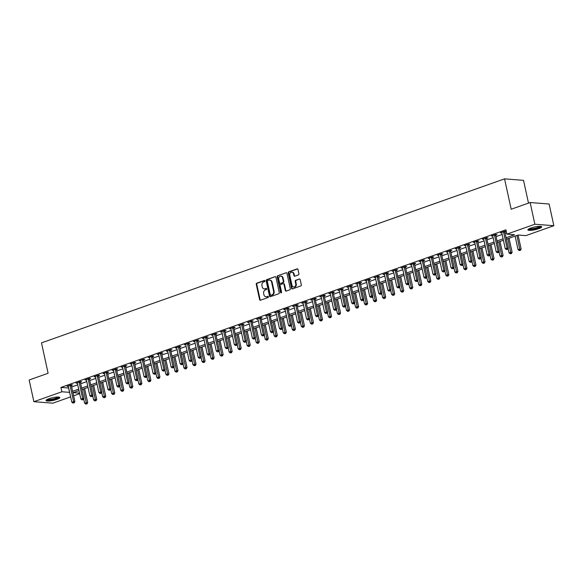 <?xml version="1.0" encoding="UTF-8"?>
<svg xmlns="http://www.w3.org/2000/svg" width="583" height="583" viewBox="0 0 583 583"><rect width="100%" height="100%" fill="white"/><g stroke="black" fill="none" stroke-linecap="round" stroke-linejoin="round"><path stroke-width="0.87" d="M264.937 280.919A0.619 0.51 -85.5 0 0 264.31 280.496L256.782 283.163A0.889 0.729 -85.5 0 0 256.258 284.271L259.603 299.604A0.889 0.729 -85.5 0 0 260.492 300.209L268.027 297.541A0.619 0.51 -85.5 0 0 267.772 296.346L266.795 296.689A2.842 2.339 -85.5 0 1 265.979 296.798A2.842 2.339 -85.5 0 1 263.931 294.765L263.654 293.489A2.842 2.339 -85.5 0 1 265.323 289.962L266.3 289.613A0.619 0.51 -85.5 0 0 266.045 288.417L265.068 288.767A2.842 2.339 -85.5 0 1 264.252 288.876A2.842 2.339 -85.5 0 1 262.204 286.843L261.927 285.568A2.842 2.339 -85.5 0 1 263.596 282.034L264.573 281.691A0.619 0.51 -85.5 0 0 264.937 280.919M538.787 228.674A7.069 1.377 -12.3 0 1 531.747 230.263A7.069 1.377 -12.3 0 1 527.885 229.87A7.069 1.377 -12.3 0 1 530.792 228.048A7.069 1.377 -12.3 0 1 537.832 226.459A7.069 1.377 -12.3 0 1 541.694 226.86A7.069 1.377 -12.3 0 1 538.787 228.674M56.945 399.355A7.069 1.377 -12.3 0 1 49.905 400.944A7.069 1.377 -12.3 0 1 46.035 400.55A7.069 1.377 -12.3 0 1 48.943 398.728A7.069 1.377 -12.3 0 1 55.983 397.14A7.069 1.377 -12.3 0 1 59.845 397.54A7.069 1.377 -12.3 0 1 56.945 399.355M298.401 274.892A0.889 0.729 -85.5 0 0 298.926 273.791L297.986 269.484A0.889 0.729 -85.5 0 0 297.09 268.887L288.723 271.846A0.889 0.729 -85.5 0 0 288.199 272.953L291.544 288.293A0.889 0.729 -85.5 0 0 292.44 288.891L300.806 285.925A0.889 0.729 -85.5 0 0 301.331 284.825L300.194 279.629A0.889 0.729 -85.5 0 0 299.305 279.024L295.719 280.292A0.889 0.729 -85.5 0 0 295.195 281.4L295.763 283.972A2.376 1.96 -85.5 0 1 293.679 287.018A2.376 1.96 -85.5 0 1 291.966 285.32L289.766 275.22A2.376 1.96 -85.5 0 1 291.85 272.181A2.376 1.96 -85.5 0 1 293.555 273.879L293.927 275.562A0.889 0.729 -85.5 0 0 294.823 276.16L298.401 274.892M70.638 396.877L52.856 403.174L33.88 401.694L29.15 379.992L48.112 373.273L41.488 342.884L504.55 178.857L511.182 209.246L530.144 202.527L534.873 224.229L553.85 225.708L525.859 235.627L518.163 235.029L506.387 239.198M33.88 401.694L61.878 391.776L69.647 392.352M506.073 237.762L514.57 234.745L506.882 234.147L505.935 229.804L60.931 387.433L61.878 391.776M506.882 234.147L534.873 224.229M275.934 277.297A0.889 0.729 -85.5 0 0 275.038 276.699L266.671 279.658A0.889 0.729 -85.5 0 0 266.147 280.766L269.492 296.106A0.889 0.729 -85.5 0 0 270.388 296.703L278.754 293.737A0.889 0.729 -85.5 0 0 279.279 292.637L275.934 277.297M277.697 275.752L286.064 272.793A0.889 0.729 -85.5 0 1 286.96 273.391L290.305 288.731A0.889 0.729 -85.5 0 1 289.78 289.831L286.202 291.099A0.889 0.729 -85.5 0 1 285.306 290.502L283.95 284.278A0.889 0.729 -85.5 0 0 283.054 283.681L280.678 284.519A0.889 0.729 -85.5 0 0 280.153 285.626L281.567 292.098A0.619 0.51 -85.5 0 1 280.576 292.455L277.173 276.859A0.889 0.729 -85.5 0 1 277.697 275.752L286.064 272.793M60.931 387.433L68.699 388.008M71.68 386.952L77.728 384.809M80.709 383.752L86.765 381.61M89.738 380.553L95.794 378.411M98.767 377.361L104.823 375.212M107.797 374.162L113.853 372.012M116.826 370.963L122.882 368.813M125.855 367.764L131.911 365.621M134.892 364.564L140.94 362.422M143.921 361.365L149.969 359.223M152.95 358.166L159.006 356.024M161.979 354.967L168.035 352.824M171.008 351.768L177.064 349.625M180.038 348.568L186.094 346.426M189.067 345.369L195.123 343.227M198.096 342.17L204.152 340.027M207.133 338.971L213.181 336.828M216.162 335.779L222.21 333.629M225.191 332.58L231.247 330.43M234.22 329.38L240.276 327.231M243.249 326.181L249.305 324.039M252.279 322.982L258.335 320.839M261.308 319.783L267.364 317.64M270.337 316.584L276.393 314.441M279.374 313.384L285.422 311.242M288.403 310.185L294.451 308.043M297.432 306.986L303.488 304.843M306.461 303.787L312.517 301.644M315.49 300.588L321.546 298.445M324.52 297.388L330.576 295.246M333.549 294.196L339.605 292.047M342.578 290.997L348.634 288.847M351.615 287.798L357.663 285.648M360.644 284.599L366.692 282.449M369.673 281.4L375.729 279.257M378.702 278.2L384.758 276.058M387.731 275.001L393.787 272.859M396.761 271.802L402.817 269.659M405.79 268.603L411.846 266.46M414.819 265.403L420.875 263.261M423.856 262.204L429.904 260.062M432.885 259.005L438.933 256.863M441.914 255.806L447.97 253.663M450.943 252.614L456.999 250.464M459.972 249.415L466.028 247.265M469.002 246.215L475.058 244.066M478.031 243.016L484.087 240.866M487.06 239.817L493.116 237.675M496.097 236.618L502.145 234.475M505.126 233.419L506.605 232.894M71.418 385.327L72.591 384.911L71.308 384.809L66.979 386.347L68.357 386.412M80.447 382.127L81.627 381.712L80.345 381.61L76.009 383.148L77.386 383.213M89.476 378.928L90.657 378.513L89.374 378.411L85.038 379.948L86.415 380.014M98.512 375.729L99.686 375.314L98.403 375.219L94.067 376.749L95.444 376.815M107.542 372.53L108.715 372.114L107.432 372.02L103.096 373.55L104.474 373.616M116.571 369.338L117.744 368.915L116.462 368.82L112.125 370.351L113.503 370.424M125.6 366.139L126.773 365.716L125.491 365.621L121.155 367.152L122.532 367.224M134.629 362.939L135.803 362.524L134.52 362.422L130.191 363.952L131.561 364.025M143.658 359.74L144.832 359.325L143.549 359.223L139.22 360.76L140.598 360.826M152.688 356.541L153.868 356.126L152.586 356.024L148.25 357.561L149.627 357.627M161.717 353.342L162.897 352.926L161.615 352.824L157.279 354.362L158.656 354.428M170.753 350.143L171.927 349.727L170.644 349.625L166.308 351.163L167.685 351.228M179.783 346.943L180.956 346.528L179.673 346.426L175.337 347.964L176.715 348.029M188.812 343.744L189.985 343.329L188.703 343.227L184.366 344.764L185.744 344.83M197.841 340.545L199.014 340.129L197.732 340.027L193.396 341.565L194.773 341.631M206.87 337.346L208.044 336.93L206.761 336.828L202.432 338.366L203.802 338.431M215.899 334.146L217.073 333.731L215.79 333.629L211.461 335.167L212.839 335.232M224.929 330.947L226.109 330.532L224.827 330.437L220.491 331.967L221.868 332.033M233.958 327.748L235.138 327.333L233.856 327.238L229.52 328.768L230.897 328.834M242.994 324.556L244.168 324.133L242.885 324.039L238.549 325.569L239.926 325.642M252.024 321.357L253.197 320.941L251.914 320.839L247.578 322.37L248.956 322.443M261.053 318.158L262.226 317.742L260.944 317.64L256.607 319.178L257.985 319.244M270.082 314.958L271.255 314.543L269.973 314.441L265.637 315.979L267.014 316.044M279.111 311.759L280.285 311.344L279.002 311.242L274.673 312.779L276.043 312.845M288.14 308.56L289.314 308.145L288.031 308.043L283.702 309.58L285.08 309.646M297.17 305.361L298.35 304.945L297.068 304.843L292.732 306.381L294.109 306.447M306.199 302.162L307.379 301.746L306.097 301.644L301.761 303.182L303.138 303.247M315.235 298.962L316.409 298.547L315.126 298.445L310.79 299.983L312.167 300.048M324.265 295.763L325.438 295.348L324.155 295.246L319.819 296.783L321.197 296.849M333.294 292.564L334.467 292.149L333.185 292.047L328.848 293.584L330.226 293.65M342.323 289.365L343.496 288.949L342.214 288.855L337.878 290.385L339.255 290.451M351.352 286.166L352.526 285.75L351.243 285.655L346.914 287.186L348.284 287.251M360.381 282.974L361.555 282.551L360.272 282.456L355.943 283.987L357.321 284.059M369.411 279.774L370.591 279.359L369.309 279.257L364.973 280.787L366.35 280.86M378.44 276.575L379.62 276.16L378.338 276.058L374.002 277.595L375.379 277.661M387.476 273.376L388.65 272.961L387.367 272.859L383.031 274.396L384.408 274.462M396.506 270.177L397.679 269.761L396.396 269.659L392.06 271.197L393.438 271.263M405.535 266.978L406.708 266.562L405.425 266.46L401.089 267.998L402.467 268.063M414.564 263.778L415.737 263.363L414.455 263.261L410.119 264.799L411.496 264.864M423.593 260.579L424.767 260.164L423.484 260.062L419.155 261.599L420.525 261.665M432.622 257.38L433.796 256.965L432.52 256.863L428.184 258.4L429.562 258.466M441.652 254.181L442.832 253.765L441.55 253.663L437.214 255.201L438.591 255.267M450.681 250.981L451.861 250.566L450.579 250.464L446.243 252.002L447.62 252.067M459.717 247.782L460.891 247.367L459.608 247.272L455.272 248.803L456.649 248.868M468.747 244.583L469.92 244.168L468.637 244.073L464.301 245.603L465.679 245.669M477.776 241.391L478.949 240.968L477.666 240.874L473.33 242.404L474.708 242.477M486.805 238.192L487.978 237.769L486.696 237.675L482.36 239.205L483.737 239.278M495.834 234.993L497.007 234.577L495.725 234.475L491.396 236.013L492.766 236.079M504.863 231.794L506.037 231.378L504.761 231.276L500.425 232.814L501.803 232.879M528.497 203.11L523.527 180.344L504.55 178.857M530.144 202.527L549.12 204.006L553.85 225.708M79.667 393.678L73.611 395.821M78.989 390.588L73.159 392.658L79.55 393.153M503.406 240.254L497.357 242.397M494.377 243.454L488.321 245.596M485.348 246.653L479.292 248.795M476.318 249.852L470.262 251.994M467.289 253.051L461.233 255.194M458.26 256.25L452.204 258.393M449.231 259.442L443.175 261.592M440.194 262.642L434.146 264.791M431.165 265.841L425.116 267.991M422.136 269.04L416.08 271.19M413.107 272.239L407.051 274.382M404.077 275.438L398.021 277.581M395.048 278.638L388.992 280.78M386.019 281.837L379.963 283.979M376.99 285.036L370.934 287.179M367.953 288.235L361.905 290.378M358.924 291.434L352.875 293.577M349.895 294.634L343.839 296.776M340.866 297.833L334.81 299.975M331.836 301.032L325.78 303.175M322.807 304.224L316.751 306.374M313.778 307.423L307.722 309.573M304.749 310.622L298.693 312.772M295.712 313.822L289.664 315.964M286.683 317.021L280.634 319.163M277.654 320.22L271.598 322.363M268.625 323.419L262.569 325.562M259.595 326.618L253.539 328.761M250.566 329.818L244.51 331.96M241.537 333.017L235.481 335.159M232.508 336.216L226.452 338.359M223.471 339.415L217.423 341.558M214.442 342.615L208.393 344.757M205.413 345.806L199.357 347.956M196.384 349.006L190.328 351.155M187.354 352.205L181.298 354.355M178.325 355.404L172.269 357.554M169.296 358.603L163.24 360.746M160.267 361.803L154.211 363.945M151.23 365.002L145.182 367.144M142.201 368.201L136.152 370.343M133.172 371.4L127.116 373.543M124.143 374.599L118.087 376.742M115.113 377.799L109.057 379.941M106.084 380.998L100.028 383.14M97.055 384.197L90.999 386.34M88.026 387.389L81.97 389.539M72.627 391.295L78.676 389.153M81.656 388.096L87.705 385.953M90.686 384.897L96.742 382.754M99.715 381.697L105.771 379.555M108.744 378.498L114.8 376.356M117.773 375.299L123.829 373.156M126.802 372.1L132.858 369.957M135.832 368.908L141.888 366.758M144.868 365.709L150.917 363.559M153.897 362.509L159.946 360.36M162.927 359.31L168.983 357.16M171.956 356.111L178.012 353.968M180.985 352.912L187.041 350.769M190.014 349.713L196.07 347.57M199.043 346.513L205.099 344.371M208.073 343.314L214.129 341.172M217.109 340.115L223.158 337.972M226.138 336.916L232.187 334.773M235.168 333.716L241.224 331.574M244.197 330.517L250.253 328.375M253.226 327.318L259.282 325.176M262.255 324.126L268.311 321.976M271.284 320.927L277.34 318.777M280.314 317.728L286.37 315.578M289.35 314.529L295.399 312.386M298.379 311.329L304.428 309.187M307.409 308.13L313.465 305.988M316.438 304.931L322.494 302.788M325.467 301.732L331.523 299.589M334.496 298.532L340.552 296.39M343.525 295.333L349.581 293.191M352.555 292.134L358.611 289.991M361.591 288.935L367.64 286.792M370.62 285.736L376.669 283.593M379.65 282.544L385.706 280.394M388.679 279.344L394.735 277.195M397.708 276.145L403.764 273.995M406.737 272.946L412.793 270.796M415.766 269.747L421.822 267.604M424.796 266.548L430.852 264.405M433.832 263.348L439.881 261.206M442.861 260.149L448.91 258.007M451.891 256.95L457.947 254.807M460.92 253.751L466.976 251.608M469.949 250.552L476.005 248.409M478.978 247.352L485.034 245.21M488.007 244.153L494.063 242.011M497.037 240.961L503.093 238.811M68.619 388.038L69.566 392.374M68.262 386.449L68.211 386.026A0.904 0.743 -85.5 0 1 68.335 386.332L71.782 402.132L74.872 401.592L71.425 385.793A0.904 0.743 -85.5 0 1 71.403 385.45L71.469 384.824M77.291 383.25L77.24 382.827A0.904 0.743 -85.5 0 1 77.364 383.133L80.811 398.932L83.901 398.393L80.454 382.594A0.904 0.743 -85.5 0 1 80.439 382.251L80.505 381.625M86.32 380.05L86.277 379.628A0.904 0.743 -85.5 0 1 86.393 379.934L89.84 395.733L92.93 395.194L89.483 379.395A0.904 0.743 -85.5 0 1 89.469 379.052L89.534 378.425M95.35 376.851L95.306 376.429A0.904 0.743 -85.5 0 1 95.43 376.735L98.87 392.534L101.959 391.995L98.512 376.195A0.904 0.743 -85.5 0 1 98.498 375.853L98.563 375.226M104.379 373.652L104.335 373.229A0.904 0.743 -85.5 0 1 104.459 373.535L107.899 389.335L110.989 388.795L107.542 372.996A0.904 0.743 -85.5 0 1 107.527 372.654L107.593 372.027M113.408 370.453L113.299 369.935M122.437 367.254L122.394 366.838A0.904 0.743 -85.5 0 1 122.517 367.144L125.964 382.944L129.047 382.404L125.607 366.598A0.904 0.743 -85.5 0 1 125.585 366.255L125.651 365.628M131.474 364.054L131.423 363.639A0.904 0.743 -85.5 0 1 131.547 363.945L134.994 379.744L138.084 379.205L134.637 363.406A0.904 0.743 -85.5 0 1 134.615 363.063L134.68 362.437M140.503 360.855L140.452 360.44A0.904 0.743 -85.5 0 1 140.576 360.746L144.023 376.545L147.113 376.006L143.666 360.207A0.904 0.743 -85.5 0 1 143.644 359.864L143.709 359.237M149.532 357.656L149.481 357.241A0.904 0.743 -85.5 0 1 149.605 357.547L153.052 373.346L156.142 372.807L152.695 357.007A0.904 0.743 -85.5 0 1 152.68 356.665L152.746 356.038M158.561 354.457L158.518 354.041A0.904 0.743 -85.5 0 1 158.634 354.347L162.081 370.147L165.171 369.607L161.724 353.808A0.904 0.743 -85.5 0 1 161.71 353.466L161.775 352.839M167.591 351.265L167.547 350.842A0.904 0.743 -85.5 0 1 167.671 351.148L171.111 366.947L174.2 366.408L170.753 350.609A0.904 0.743 -85.5 0 1 170.739 350.266L170.804 349.64M176.62 348.066L176.576 347.643A0.904 0.743 -85.5 0 1 176.7 347.949L180.14 363.748L183.23 363.209L179.783 347.41A0.904 0.743 -85.5 0 1 179.768 347.067L179.834 346.44M185.649 344.866L185.605 344.444A0.904 0.743 -85.5 0 1 185.729 344.75L189.176 360.549L192.259 360.01L188.819 344.21A0.904 0.743 -85.5 0 1 188.797 343.868L188.863 343.241M194.678 341.667L194.635 341.244A0.904 0.743 -85.5 0 1 194.758 341.551L198.205 357.35L201.288 356.811L197.848 341.011A0.904 0.743 -85.5 0 1 197.826 340.669L197.892 340.042M203.715 338.468L203.664 338.045A0.904 0.743 -85.5 0 1 203.788 338.351L207.235 354.151L210.325 353.611L206.878 337.812A0.904 0.743 -85.5 0 1 206.856 337.47L206.921 336.843M212.744 335.269L212.627 334.751M221.773 332.07L221.722 331.647A0.904 0.743 -85.5 0 1 221.846 331.953L225.293 347.752L228.383 347.213L224.936 331.414A0.904 0.743 -85.5 0 1 224.921 331.071L224.987 330.444M230.802 328.87L230.759 328.455A0.904 0.743 -85.5 0 1 230.875 328.754L234.322 344.56L237.412 344.021L233.965 328.214A0.904 0.743 -85.5 0 1 233.951 327.872L234.016 327.245M239.832 325.671L239.788 325.256A0.904 0.743 -85.5 0 1 239.912 325.562L243.351 341.361L246.441 340.822L242.994 325.015A0.904 0.743 -85.5 0 1 242.98 324.673L243.045 324.046M248.861 322.472L248.817 322.056A0.904 0.743 -85.5 0 1 248.941 322.363L252.381 338.162L255.471 337.623L252.024 321.823A0.904 0.743 -85.5 0 1 252.009 321.481L252.075 320.847M257.89 319.273L257.846 318.857A0.904 0.743 -85.5 0 1 257.97 319.163L261.417 334.963L264.5 334.423L261.06 318.624A0.904 0.743 -85.5 0 1 261.038 318.282L261.104 317.655M266.919 316.073L266.81 315.563M275.956 312.874L275.905 312.459A0.904 0.743 -85.5 0 1 276.029 312.765L279.476 328.564L282.566 328.025L279.119 312.226A0.904 0.743 -85.5 0 1 279.097 311.883L279.162 311.256M284.985 309.682L284.934 309.26A0.904 0.743 -85.5 0 1 285.058 309.566L288.505 325.365L291.595 324.826L288.148 309.026A0.904 0.743 -85.5 0 1 288.126 308.684L288.191 308.057M294.014 306.483L293.963 306.06A0.904 0.743 -85.5 0 1 294.087 306.366L297.534 322.166L300.624 321.627L297.177 305.827A0.904 0.743 -85.5 0 1 297.162 305.485L297.228 304.858M303.043 303.284L303 302.861A0.904 0.743 -85.5 0 1 303.116 303.167L306.563 318.967L309.653 318.427L306.206 302.628A0.904 0.743 -85.5 0 1 306.192 302.286L306.257 301.659M312.073 300.085L312.029 299.662A0.904 0.743 -85.5 0 1 312.153 299.968L315.592 315.767L318.682 315.228L315.235 299.429A0.904 0.743 -85.5 0 1 315.221 299.086L315.286 298.46M321.102 296.885L321.058 296.463A0.904 0.743 -85.5 0 1 321.182 296.769L324.622 312.568L327.712 312.029L324.265 296.23A0.904 0.743 -85.5 0 1 324.25 295.887L324.316 295.26M330.131 293.686L330.087 293.264A0.904 0.743 -85.5 0 1 330.211 293.57L333.658 309.369L336.741 308.83L333.301 293.03A0.904 0.743 -85.5 0 1 333.279 292.688L333.345 292.061M339.16 290.487L339.117 290.064A0.904 0.743 -85.5 0 1 339.24 290.37L342.687 306.17L345.77 305.63L342.33 289.831A0.904 0.743 -85.5 0 1 342.308 289.489L342.374 288.862M348.197 287.288L348.146 286.865A0.904 0.743 -85.5 0 1 348.27 287.171L351.717 302.978L354.807 302.431L351.36 286.632A0.904 0.743 -85.5 0 1 351.338 286.289L351.403 285.663M357.226 284.089L357.109 283.578M366.255 280.889L366.139 280.379M375.284 277.69L375.241 277.275A0.904 0.743 -85.5 0 1 375.357 277.581L378.804 293.38L381.894 292.841L378.447 277.042A0.904 0.743 -85.5 0 1 378.433 276.699L378.498 276.072M384.314 274.491L384.27 274.076A0.904 0.743 -85.5 0 1 384.394 274.382L387.833 290.181L390.923 289.642L387.476 273.842A0.904 0.743 -85.5 0 1 387.462 273.5L387.527 272.873M393.343 271.292L393.299 270.876A0.904 0.743 -85.5 0 1 393.423 271.182L396.863 286.982L399.953 286.442L396.506 270.643A0.904 0.743 -85.5 0 1 396.491 270.301L396.557 269.674M402.372 268.093L402.328 267.677A0.904 0.743 -85.5 0 1 402.452 267.983L405.899 283.783L408.982 283.243L405.542 267.444A0.904 0.743 -85.5 0 1 405.52 267.101L405.586 266.475M411.401 264.901L411.358 264.478A0.904 0.743 -85.5 0 1 411.481 264.784L414.928 280.583L418.011 280.044L414.571 264.245A0.904 0.743 -85.5 0 1 414.549 263.902L414.615 263.276M420.438 261.701L420.321 261.184M429.467 258.502L429.416 258.08A0.904 0.743 -85.5 0 1 429.54 258.386L432.987 274.185L436.077 273.646L432.63 257.846A0.904 0.743 -85.5 0 1 432.608 257.504L432.673 256.877M438.496 255.303L438.445 254.88A0.904 0.743 -85.5 0 1 438.569 255.186L442.016 270.986L445.106 270.446L441.659 254.647A0.904 0.743 -85.5 0 1 441.644 254.305L441.71 253.678M447.525 252.104L447.482 251.681A0.904 0.743 -85.5 0 1 447.598 251.987L451.045 267.786L454.135 267.247L450.688 251.448A0.904 0.743 -85.5 0 1 450.674 251.105L450.739 250.479M456.555 248.905L456.511 248.482A0.904 0.743 -85.5 0 1 456.635 248.788L460.074 264.587L463.164 264.048L459.717 248.249A0.904 0.743 -85.5 0 1 459.703 247.906L459.768 247.279M465.584 245.705L465.54 245.283A0.904 0.743 -85.5 0 1 465.664 245.589L469.104 261.395L472.194 260.849L468.747 245.049A0.904 0.743 -85.5 0 1 468.732 244.707L468.798 244.08M474.613 242.506L474.504 241.989M483.642 239.307L483.533 238.797M492.679 236.108L492.628 235.692A0.904 0.743 -85.5 0 1 492.752 235.998L496.199 251.798L499.288 251.258L495.841 235.459A0.904 0.743 -85.5 0 1 495.82 235.117L495.885 234.49M501.708 232.909L501.657 232.493A0.904 0.743 -85.5 0 1 501.781 232.799L505.228 248.598L508.318 248.059L504.871 232.26A0.904 0.743 -85.5 0 1 504.849 231.917L504.914 231.291M264.507 288.876A2.842 2.339 -85.5 0 0 264.762 288.913A2.842 2.339 -85.5 0 0 265.578 288.804L265.068 288.767M266.46 288.49L265.578 288.804M266.234 296.805A2.842 2.339 -85.5 0 0 266.489 296.842A2.842 2.339 -85.5 0 0 267.305 296.732L266.795 296.689M268.187 296.419L267.305 296.732M264.733 280.569L257.292 283.207A0.889 0.729 -85.5 0 0 256.768 284.307L260.113 299.647A0.889 0.729 -85.5 0 0 260.499 300.209M275.038 276.699L267.182 279.702A0.889 0.729 -85.5 0 0 266.664 280.802L270.002 296.142A0.889 0.729 -85.5 0 0 270.395 296.703M267.714 280.576A0.619 0.51 -85.5 0 0 267.342 281.349L270.279 294.816A0.619 0.51 -85.5 0 0 270.906 295.231L271.933 294.867A2.842 2.339 -85.5 0 0 273.609 291.34L271.605 282.136A2.842 2.339 -85.5 0 0 269.557 280.102A2.842 2.339 -85.5 0 0 268.741 280.212L267.714 280.576M271.066 295.246A0.619 0.51 -85.5 0 0 271.423 295.275L270.906 295.231M269.812 280.139A2.842 2.339 -85.5 0 1 270.067 280.146A2.842 2.339 -85.5 0 1 272.115 282.179L274.119 291.376A2.842 2.339 -85.5 0 1 272.45 294.911L271.423 295.275M283.309 283.644L283.819 283.688A0.889 0.729 -85.5 0 1 284.46 284.322L285.816 290.538A0.889 0.729 -85.5 0 0 286.209 291.099M278.208 275.795A0.889 0.729 -85.5 0 0 277.69 276.896L281.086 292.491A0.619 0.51 -85.5 0 0 281.283 292.834M282.544 277.829A2.376 1.96 -85.5 0 0 280.831 276.123A2.376 1.96 -85.5 0 0 278.747 279.17L279.527 282.726A0.889 0.729 -85.5 0 0 280.416 283.331A0.889 0.729 -85.5 0 0 280.933 283.367L282.791 282.485A0.889 0.729 -85.5 0 0 283.316 281.385L282.544 277.829L283.054 277.865A2.376 1.96 -85.5 0 0 281.341 276.167A2.376 1.96 -85.5 0 0 281.086 276.167M283.054 277.865L283.826 281.421A0.889 0.729 -85.5 0 1 283.309 282.529L280.933 283.367M292.105 272.217A2.376 1.96 -85.5 0 1 292.36 272.217A2.376 1.96 -85.5 0 1 294.072 273.915L294.437 275.599A0.889 0.729 -85.5 0 0 294.823 276.16M293.934 287.018A2.376 1.96 -85.5 0 0 294.189 287.062A2.376 1.96 -85.5 0 0 296.273 284.016L295.763 283.972M299.305 279.024L296.237 280.336A0.889 0.729 -85.5 0 0 295.712 281.436L296.273 284.016M297.6 268.931L289.234 271.889A0.889 0.729 -85.5 0 0 288.716 272.99L292.061 288.33A0.889 0.729 -85.5 0 0 292.447 288.891M83.668 398.838L84.601 403.137L87.69 402.591L84.637 388.591M86.495 403.844L85.774 404.099L87.013 403.888L86.495 403.844L83.471 389.007M85.774 404.099L84.601 403.137M87.69 402.591L87.013 403.888M70.135 385.225L70.12 385.348A0.904 0.743 -85.5 0 0 70.142 385.691L73.589 401.49L73.677 402.846L72.955 403.101L73.677 402.846M74.187 402.882L74.872 401.592M71.782 402.132L72.955 403.101M92.697 395.638L93.63 399.938L96.72 399.399L93.666 385.392M95.532 400.645L94.803 400.9L96.042 400.689L95.532 400.645L92.5 385.808M94.803 400.9L93.63 399.938M96.72 399.399L96.042 400.689M101.726 392.439L102.666 396.739L105.749 396.2L102.695 382.193M104.561 397.446L103.832 397.701L105.071 397.489L104.561 397.446L101.529 382.608M103.832 397.701L102.666 396.739M105.749 396.2L105.071 397.489M110.755 389.24L111.696 393.54L114.778 393L111.732 378.994M113.59 394.246L112.869 394.502L114.1 394.29L113.59 394.246L110.559 379.409M112.869 394.502L111.696 393.54M114.778 393L114.1 394.29M79.164 382.025L79.157 382.149A0.904 0.743 -85.5 0 0 79.171 382.492L82.618 398.291L82.706 399.647L81.984 399.902L82.706 399.647M83.216 399.683L83.901 398.393M80.811 398.932L81.984 399.902M88.193 378.833L88.186 378.95A0.904 0.743 -85.5 0 0 88.201 379.293L91.648 395.099L91.735 396.447L91.014 396.702L91.735 396.447M92.252 396.484L92.93 395.194M89.84 395.733L91.014 396.702M97.23 375.634L97.215 375.758A0.904 0.743 -85.5 0 0 97.23 376.101L100.677 391.9L100.764 393.248L100.043 393.503L100.764 393.248M101.282 393.285L101.959 391.995M98.87 392.534L100.043 393.503M119.785 386.041L120.725 390.34L123.815 389.801L120.761 375.795M122.619 391.047L121.898 391.302L123.13 391.091L122.619 391.047L119.588 376.21M121.898 391.302L120.725 390.34M123.815 389.801L123.13 391.091M106.259 372.435L106.244 372.559A0.904 0.743 -85.5 0 0 106.266 372.901L109.706 388.701L109.793 390.049L109.072 390.304L109.793 390.049M110.311 390.093L110.989 388.795M107.899 389.335L109.072 390.304M58.766 397.067A6.114 1.195 -12.3 0 1 53.148 399.493A6.114 1.195 -12.3 0 1 46.837 399.712A6.114 1.195 -12.3 0 1 46.822 399.668M47.405 399.355A5.662 1.108 167.7 0 0 52.929 398.991A5.662 1.108 167.7 0 0 58.103 397.023M46.217 400.127A7.018 1.37 167.7 0 0 53.082 399.69A7.018 1.37 167.7 0 0 59.51 397.227M540.616 226.386A6.114 1.195 -12.3 0 1 538.102 227.938A6.114 1.195 -12.3 0 1 532.053 229.308A6.114 1.195 -12.3 0 1 528.672 228.988M529.255 228.674A5.662 1.108 167.7 0 0 537.752 227.487A5.662 1.108 167.7 0 0 539.953 226.342M528.06 229.447A7.018 1.37 167.7 0 0 538.612 227.975A7.018 1.37 167.7 0 0 541.359 226.547M128.814 382.842L129.754 387.141L132.844 386.602L129.79 372.595M131.649 387.848L130.927 388.11L132.159 387.892L131.649 387.848L128.617 373.011M130.927 388.11L129.754 387.141M132.844 386.602L132.159 387.892M115.288 369.236L115.274 369.36A0.904 0.743 -85.5 0 0 115.296 369.702L118.735 385.501L116.935 386.143L113.488 370.336A0.904 0.743 -85.5 0 0 113.364 370.037L113.306 369.935M116.622 368.828L116.556 369.454A0.904 0.743 -85.5 0 0 116.578 369.797L120.018 385.603L118.735 385.501L118.83 386.85L118.101 387.105L118.83 386.85M119.34 386.893L120.018 385.603M116.935 386.143L118.101 387.105M137.85 379.642L138.783 383.942L141.873 383.403L138.82 369.396M140.678 384.656L139.956 384.911L141.195 384.693L140.678 384.656L137.646 369.811M139.956 384.911L138.783 383.942M141.873 383.403L141.195 384.693M124.317 366.037L124.303 366.16A0.904 0.743 -85.5 0 0 124.325 366.503L127.764 382.302L127.859 383.65L127.138 383.905L127.859 383.65M128.369 383.694L129.047 382.404M125.964 382.944L127.138 383.905M146.88 376.443L147.812 380.743L150.902 380.203L147.849 366.197M149.707 381.457L148.986 381.712L150.225 381.493L149.707 381.457L146.676 366.612M148.986 381.712L147.812 380.743M150.902 380.203L150.225 381.493M133.347 362.837L133.332 362.961A0.904 0.743 -85.5 0 0 133.354 363.304L136.801 379.103L136.888 380.451L136.167 380.706L136.888 380.451M137.399 380.495L138.084 379.205M134.994 379.744L136.167 380.706M155.909 373.251L156.842 377.544L159.931 377.004L156.878 363.005M158.736 378.258L158.015 378.513L159.254 378.294L158.736 378.258L155.712 363.413M158.015 378.513L156.842 377.544M159.931 377.004L159.254 378.294M142.376 359.638L142.361 359.762A0.904 0.743 -85.5 0 0 142.383 360.105L145.83 375.904L145.918 377.252L145.196 377.507L145.918 377.252M146.428 377.296L147.113 376.006M144.023 376.545L145.196 377.507M164.938 370.052L165.871 374.344L168.961 373.805L165.907 359.806M167.773 375.058L167.044 375.314L168.283 375.095L167.773 375.058L164.741 360.221M167.044 375.314L165.871 374.344M168.961 373.805L168.283 375.095M151.405 356.439L151.398 356.563A0.904 0.743 -85.5 0 0 151.412 356.905L154.859 372.705L154.947 374.053L154.225 374.315L154.947 374.053M155.457 374.097L156.142 372.807M153.052 373.346L154.225 374.315M173.967 366.853L174.907 371.145L177.99 370.606L174.936 356.607M176.802 371.859L176.073 372.114L177.312 371.896L176.802 371.859L173.77 357.022M176.073 372.114L174.907 371.145M177.99 370.606L177.312 371.896M160.434 353.24L160.427 353.364A0.904 0.743 -85.5 0 0 160.442 353.706L163.889 369.505L163.976 370.854L163.255 371.116L163.976 370.854M164.493 370.897L165.171 369.607M162.081 370.147L163.255 371.116M182.996 363.654L183.936 367.946L187.019 367.407L183.973 353.407M185.831 368.66L185.11 368.915L186.341 368.696L185.831 368.66L182.8 353.823M185.11 368.915L183.936 367.946M187.019 367.407L186.341 368.696M169.471 350.04L169.456 350.164A0.904 0.743 -85.5 0 0 169.471 350.507L172.918 366.306L173.005 367.662L172.284 367.917L173.005 367.662M173.523 367.698L174.2 366.408M171.111 366.947L172.284 367.917M192.026 360.454L192.966 364.747L196.056 364.207L193.002 350.208M194.86 365.461L194.139 365.716L195.371 365.497L194.86 365.461L191.829 350.623M194.139 365.716L192.966 364.747M196.056 364.207L195.371 365.497M178.5 346.841L178.485 346.965A0.904 0.743 -85.5 0 0 178.507 347.308L181.947 363.107L182.034 364.462L181.313 364.718L182.034 364.462M182.552 364.499L183.23 363.209M180.14 363.748L181.313 364.718M201.055 357.255L201.995 361.555L205.085 361.008L202.031 347.009M203.89 362.262L203.168 362.517L204.4 362.305L203.89 362.262L200.858 347.424M203.168 362.517L201.995 361.555M205.085 361.008L204.4 362.305M187.529 343.642L187.515 343.766A0.904 0.743 -85.5 0 0 187.537 344.108L190.976 359.908L191.071 361.263L190.342 361.518L191.071 361.263M191.581 361.3L192.259 360.01M189.176 360.549L190.342 361.518M210.091 354.056L211.024 358.356L214.114 357.816L211.061 343.81M212.919 359.062L212.197 359.317L213.436 359.106L212.919 359.062L209.887 344.225M212.197 359.317L211.024 358.356M214.114 357.816L213.436 359.106M196.558 340.443L196.544 340.567A0.904 0.743 -85.5 0 0 196.566 340.909L200.005 356.709L200.1 358.064L199.379 358.319L200.1 358.064M200.61 358.1L201.288 356.811M198.205 357.35L199.379 358.319M219.121 350.857L220.053 355.156L223.143 354.617L220.09 340.61M221.948 355.863L221.227 356.118L222.466 355.907L221.948 355.863L218.916 341.026M221.227 356.118L220.053 355.156M223.143 354.617L222.466 355.907M205.588 337.251L205.573 337.368A0.904 0.743 -85.5 0 0 205.595 337.71L209.042 353.517L209.129 354.865L208.408 355.12L209.129 354.865M209.64 354.901L210.325 353.611M207.235 354.151L208.408 355.12M228.15 347.657L229.083 351.957L232.172 351.418L229.119 337.411M230.977 352.664L230.256 352.919L231.495 352.708L230.977 352.664L227.953 337.827M230.256 352.919L229.083 351.957M232.172 351.418L231.495 352.708M214.617 334.052L214.602 334.168A0.904 0.743 -85.5 0 0 214.624 334.518L218.071 350.317L216.264 350.951L212.817 335.152A0.904 0.743 -85.5 0 0 212.693 334.846L212.635 334.751M215.95 333.644L215.885 334.27A0.904 0.743 -85.5 0 0 215.907 334.613L219.354 350.412L218.071 350.317L218.159 351.666L217.437 351.921L218.159 351.666M218.669 351.702L219.354 350.412M216.264 350.951L217.437 351.921M237.179 344.458L238.112 348.758L241.202 348.219L238.148 334.212M240.014 349.465L239.285 349.72L240.524 349.509L240.014 349.465L236.982 334.627M239.285 349.72L238.112 348.758M241.202 348.219L240.524 349.509M223.646 330.853L223.639 330.976A0.904 0.743 -85.5 0 0 223.653 331.319L227.1 347.118L227.188 348.466L226.466 348.721L227.188 348.466M227.698 348.51L228.383 347.213M225.293 347.752L226.466 348.721M246.208 341.259L247.148 345.559L250.231 345.019L247.177 331.013M249.043 346.266L248.322 346.528L249.553 346.309L249.043 346.266L246.011 331.428M248.322 346.528L247.148 345.559M250.231 345.019L249.553 346.309M232.675 327.653L232.668 327.777A0.904 0.743 -85.5 0 0 232.683 328.12L236.13 343.919L236.217 345.267L235.496 345.522L236.217 345.267M236.734 345.311L237.412 344.021M234.322 344.56L235.496 345.522M255.237 338.06L256.177 342.359L259.26 341.82L256.214 327.814M258.072 343.074L257.351 343.329L258.582 343.11L258.072 343.074L255.041 328.229M257.351 343.329L256.177 342.359M259.26 341.82L258.582 343.11M241.712 324.454L241.697 324.578A0.904 0.743 -85.5 0 0 241.712 324.92L245.159 340.72L245.246 342.068L244.525 342.323L245.246 342.068M245.764 342.112L246.441 340.822M243.351 341.361L244.525 342.323M264.267 334.861L265.207 339.16L268.297 338.621L265.243 324.614M267.101 339.874L266.38 340.129L267.612 339.911L267.101 339.874L264.07 325.03M266.38 340.129L265.207 339.16M268.297 338.621L267.612 339.911M250.741 321.255L250.726 321.379A0.904 0.743 -85.5 0 0 250.748 321.721L254.188 337.521L254.275 338.869L253.554 339.124L254.275 338.869M254.793 338.912L255.471 337.623M252.381 338.162L253.554 339.124M273.296 331.669L274.236 335.961L277.326 335.422L274.272 321.422M276.131 336.675L275.409 336.93L276.641 336.712L276.131 336.675L273.099 321.831M275.409 336.93L274.236 335.961M277.326 335.422L276.641 336.712M259.77 318.056L259.756 318.18A0.904 0.743 -85.5 0 0 259.778 318.522L263.217 334.321L263.312 335.67L262.583 335.925L263.312 335.67M263.822 335.713L264.5 334.423M261.417 334.963L262.583 335.925M282.332 328.469L283.265 332.762L286.355 332.223L283.302 318.223M285.16 333.476L284.438 333.731L285.677 333.512L285.16 333.476L282.128 318.631M284.438 333.731L283.265 332.762M286.355 332.223L285.677 333.512M268.799 314.856L268.785 314.98A0.904 0.743 -85.5 0 0 268.807 315.323L272.246 331.122L270.446 331.763L266.999 315.964A0.904 0.743 -85.5 0 0 266.876 315.658L266.817 315.563M270.133 314.456L270.067 315.082A0.904 0.743 -85.5 0 0 270.089 315.425L273.529 331.224L272.246 331.122L272.341 332.47L271.62 332.733L272.341 332.47M272.851 332.514L273.529 331.224M270.446 331.763L271.62 332.733M291.362 325.27L292.294 329.563L295.384 329.023L292.331 315.024M294.189 330.277L293.468 330.532L294.707 330.313L294.189 330.277L291.157 315.439M293.468 330.532L292.294 329.563M295.384 329.023L294.707 330.313M277.829 311.657L277.814 311.781A0.904 0.743 -85.5 0 0 277.836 312.124L281.283 327.923L281.37 329.271L280.649 329.533L281.37 329.271M281.88 329.315L282.566 328.025M279.476 328.564L280.649 329.533M300.391 322.071L301.324 326.363L304.413 325.824L301.36 311.825M303.218 327.078L302.497 327.333L303.736 327.114L303.218 327.078L300.194 312.24M302.497 327.333L301.324 326.363M304.413 325.824L303.736 327.114M286.858 308.458L286.843 308.582A0.904 0.743 -85.5 0 0 286.865 308.924L290.312 324.724L290.4 326.079L289.678 326.334L290.4 326.079M290.91 326.116L291.595 324.826M288.505 325.365L289.678 326.334M309.42 318.872L310.353 323.164L313.443 322.625L310.389 308.626M312.255 323.878L311.526 324.133L312.765 323.915L312.255 323.878L309.223 309.041M311.526 324.133L310.353 323.164M313.443 322.625L312.765 323.915M295.887 305.259L295.88 305.383A0.904 0.743 -85.5 0 0 295.894 305.725L299.341 321.524L299.429 322.88L298.707 323.135L299.429 322.88M299.939 322.916L300.624 321.627M297.534 322.166L298.707 323.135M318.449 315.673L319.389 319.972L322.472 319.426L319.418 305.426M321.284 320.679L320.563 320.934L321.794 320.723L321.284 320.679L318.252 305.842M320.563 320.934L319.389 319.972M322.472 319.426L321.794 320.723M304.916 302.06L304.909 302.183A0.904 0.743 -85.5 0 0 304.924 302.526L308.371 318.325L308.458 319.681L307.737 319.936L308.458 319.681M308.975 319.717L309.653 318.427M306.563 318.967L307.737 319.936M327.478 312.473L328.418 316.773L331.508 316.234L328.455 302.227M330.313 317.48L329.592 317.735L330.823 317.524L330.313 317.48L327.282 302.643M329.592 317.735L328.418 316.773M331.508 316.234L330.823 317.524M313.953 298.86L313.938 298.984A0.904 0.743 -85.5 0 0 313.953 299.327L317.4 315.126L317.487 316.482L316.766 316.737L317.487 316.482M318.005 316.518L318.682 315.228M315.592 315.767L316.766 316.737M336.508 309.274L337.448 313.574L340.538 313.035L337.484 299.028M339.342 314.281L338.621 314.536L339.853 314.324L339.342 314.281L336.311 299.443M338.621 314.536L337.448 313.574M340.538 313.035L339.853 314.324M322.982 295.668L322.967 295.785A0.904 0.743 -85.5 0 0 322.989 296.128L326.429 311.934L326.516 313.282L325.795 313.537L326.516 313.282M327.034 313.319L327.712 312.029M324.622 312.568L325.795 313.537M345.537 306.075L346.477 310.375L349.567 309.835L346.513 295.829M348.372 311.082L347.65 311.337L348.882 311.125L348.372 311.082L345.34 296.244M347.65 311.337L346.477 310.375M349.567 309.835L348.882 311.125M332.011 292.469L331.997 292.586A0.904 0.743 -85.5 0 0 332.019 292.928L335.458 308.735L335.553 310.083L334.824 310.338L335.553 310.083M336.063 310.12L336.741 308.83M333.658 309.369L334.824 310.338M354.573 302.876L355.506 307.175L358.596 306.636L355.543 292.63M357.401 307.882L356.679 308.137L357.918 307.926L357.401 307.882L354.369 293.045M356.679 308.137L355.506 307.175M358.596 306.636L357.918 307.926M341.04 289.27L341.026 289.394A0.904 0.743 -85.5 0 0 341.048 289.736L344.487 305.536L344.582 306.884L343.861 307.139L344.582 306.884M345.092 306.92L345.77 305.63M342.687 306.17L343.861 307.139M363.603 299.677L364.535 303.976L367.625 303.437L364.572 289.43M366.43 304.683L365.709 304.945L366.947 304.727L366.43 304.683L363.398 289.846M365.709 304.945L364.535 303.976M367.625 303.437L366.947 304.727M350.07 286.071L350.055 286.195A0.904 0.743 -85.5 0 0 350.077 286.537L353.524 302.337L353.611 303.685L352.89 303.94L353.611 303.685M354.121 303.728L354.807 302.431M351.717 302.978L352.89 303.94M372.632 296.477L373.565 300.777L376.654 300.238L373.601 286.231M375.459 301.484L374.738 301.746L375.977 301.528L375.459 301.484L372.435 286.647M374.738 301.746L373.565 300.777M376.654 300.238L375.977 301.528M359.099 282.872L359.084 282.995A0.904 0.743 -85.5 0 0 359.106 283.338L362.553 299.137L360.746 299.779L357.299 283.972A0.904 0.743 -85.5 0 0 357.175 283.673L357.117 283.571M360.432 282.464L360.367 283.09A0.904 0.743 -85.5 0 0 360.389 283.433L363.836 299.239L362.553 299.137L362.641 300.485L361.919 300.741L362.641 300.485M363.151 300.529L363.836 299.239M360.746 299.779L361.919 300.741M381.661 293.278L382.594 297.578L385.684 297.038L382.63 283.032M384.496 298.292L383.767 298.547L385.006 298.328L384.496 298.292L381.464 283.447M383.767 298.547L382.594 297.578M385.684 297.038L385.006 298.328M368.128 279.672L368.121 279.796A0.904 0.743 -85.5 0 0 368.135 280.139L371.582 295.938L369.775 296.579L366.328 280.78A0.904 0.743 -85.5 0 0 366.204 280.474L366.146 280.372M369.469 279.264L369.403 279.898A0.904 0.743 -85.5 0 0 369.418 280.241L372.865 296.04L371.582 295.938L371.67 297.286L370.948 297.541L371.67 297.286M372.18 297.33L372.865 296.04M369.775 296.579L370.948 297.541M390.69 290.079L391.63 294.379L394.713 293.839L391.659 279.84M393.525 295.093L392.804 295.348L394.035 295.129L393.525 295.093L390.493 280.248M392.804 295.348L391.63 294.379M394.713 293.839L394.035 295.129M377.157 276.473L377.15 276.597A0.904 0.743 -85.5 0 0 377.165 276.94L380.612 292.739L380.699 294.087L379.978 294.342L380.699 294.087M381.216 294.131L381.894 292.841M378.804 293.38L379.978 294.342M399.719 286.887L400.659 291.179L403.749 290.64L400.696 276.641M402.554 291.894L401.833 292.149L403.064 291.93L402.554 291.894L399.523 277.049M401.833 292.149L400.659 291.179M403.749 290.64L403.064 291.93M386.194 273.274L386.179 273.398A0.904 0.743 -85.5 0 0 386.194 273.74L389.641 289.54L389.728 290.888L389.007 291.143L389.728 290.888M390.246 290.932L390.923 289.642M387.833 290.181L389.007 291.143M408.749 283.688L409.689 287.98L412.779 287.441L409.725 273.442M411.583 288.694L410.862 288.949L412.094 288.731L411.583 288.694L408.552 273.857M410.862 288.949L409.689 287.98M412.779 287.441L412.094 288.731M395.223 270.075L395.208 270.199A0.904 0.743 -85.5 0 0 395.23 270.541L398.67 286.34L398.757 287.689L398.036 287.951L398.757 287.689M399.275 287.732L399.953 286.442M396.863 286.982L398.036 287.951M417.778 280.489L418.718 284.781L421.808 284.242L418.754 270.242M420.613 285.495L419.891 285.75L421.123 285.532L420.613 285.495L417.581 270.658M419.891 285.75L418.718 284.781M421.808 284.242L421.123 285.532M404.252 266.876L404.238 266.999A0.904 0.743 -85.5 0 0 404.259 267.342L407.699 283.141L407.794 284.497L407.065 284.752L407.794 284.497M408.304 284.533L408.982 283.243M405.899 283.783L407.065 284.752M426.814 277.289L427.747 281.582L430.837 281.042L427.784 267.043M429.642 282.296L428.92 282.551L430.159 282.332L429.642 282.296L426.61 267.459M428.92 282.551L427.747 281.582M430.837 281.042L430.159 282.332M413.281 263.676L413.267 263.8A0.904 0.743 -85.5 0 0 413.289 264.143L416.728 279.942L416.823 281.298L416.102 281.553L416.823 281.298M417.333 281.334L418.011 280.044M414.928 280.583L416.102 281.553M435.844 274.09L436.776 278.382L439.866 277.843L436.813 263.844M438.671 279.097L437.95 279.352L439.188 279.14L438.671 279.097L435.639 264.259M437.95 279.352L436.776 278.382M439.866 277.843L439.188 279.14M422.311 260.477L422.296 260.601A0.904 0.743 -85.5 0 0 422.318 260.944L425.765 276.743L423.958 277.384L420.511 261.585A0.904 0.743 -85.5 0 0 420.387 261.279L420.328 261.184M423.644 260.076L423.579 260.703A0.904 0.743 -85.5 0 0 423.601 261.046L427.048 276.845L425.765 276.743L425.852 278.098L425.131 278.353L425.852 278.098M426.362 278.135L427.048 276.845M423.958 277.384L425.131 278.353M444.873 270.891L445.806 275.191L448.895 274.651L445.842 260.645M447.7 275.897L446.979 276.153L448.218 275.941L447.7 275.897L444.676 261.06M446.979 276.153L445.806 275.191M448.895 274.651L448.218 275.941M431.34 257.278L431.325 257.402A0.904 0.743 -85.5 0 0 431.347 257.744L434.794 273.544L434.882 274.899L434.16 275.154L434.882 274.899M435.392 274.936L436.077 273.646M432.987 274.185L434.16 275.154M453.902 267.692L454.835 271.991L457.925 271.452L454.871 257.446M456.737 272.698L456.008 272.953L457.247 272.742L456.737 272.698L453.705 257.861M456.008 272.953L454.835 271.991M457.925 271.452L457.247 272.742M440.369 254.079L440.362 254.203A0.904 0.743 -85.5 0 0 440.376 254.545L443.823 270.344L443.911 271.7L443.189 271.955L443.911 271.7M444.421 271.736L445.106 270.446M442.016 270.986L443.189 271.955M462.931 264.493L463.871 268.792L466.954 268.253L463.9 254.246M465.766 269.499L465.045 269.754L466.276 269.543L465.766 269.499L462.734 254.662M465.045 269.754L463.871 268.792M466.954 268.253L466.276 269.543M449.398 250.887L449.391 251.003A0.904 0.743 -85.5 0 0 449.406 251.346L452.853 267.152L452.94 268.501L452.219 268.756L452.94 268.501M453.457 268.537L454.135 267.247M451.045 267.786L452.219 268.756M471.96 261.293L472.9 265.593L475.99 265.054L472.937 251.047M474.795 266.3L474.074 266.555L475.305 266.344L474.795 266.3L471.764 251.462M474.074 266.555L472.9 265.593M475.99 265.054L475.305 266.344M458.435 247.688L458.42 247.811A0.904 0.743 -85.5 0 0 458.435 248.154L461.882 263.953L461.969 265.301L461.248 265.556L461.969 265.301M462.487 265.338L463.164 264.048M460.074 264.587L461.248 265.556M480.99 258.094L481.93 262.394L485.02 261.854L481.966 247.848M483.824 263.101L483.103 263.363L484.335 263.144L483.824 263.101L480.793 248.263M483.103 263.363L481.93 262.394M485.02 261.854L484.335 263.144M467.464 244.488L467.449 244.612A0.904 0.743 -85.5 0 0 467.471 244.955L470.911 260.754L470.998 262.102L470.277 262.357L470.998 262.102M471.516 262.146L472.194 260.849M469.104 261.395L470.277 262.357M490.019 254.895L490.959 259.195L494.049 258.655L490.995 244.649M492.854 259.901L492.132 260.164L493.364 259.945L492.854 259.901L489.822 245.064M492.132 260.164L490.959 259.195M494.049 258.655L493.364 259.945M476.493 241.289L476.479 241.413A0.904 0.743 -85.5 0 0 476.5 241.756L479.94 257.555L478.14 258.196L474.693 242.39A0.904 0.743 -85.5 0 0 474.569 242.091L474.511 241.989M477.827 240.881L477.761 241.508A0.904 0.743 -85.5 0 0 477.783 241.85L481.223 257.657L479.94 257.555L480.035 258.903L479.306 259.158L480.035 258.903M480.545 258.947L481.223 257.657M478.14 258.196L479.306 259.158M499.055 251.696L499.988 255.995L503.078 255.456L500.025 241.449M501.883 256.709L501.161 256.965L502.4 256.746L501.883 256.709L498.851 241.865M501.161 256.965L499.988 255.995M503.078 255.456L502.4 256.746M485.522 238.09L485.508 238.214A0.904 0.743 -85.5 0 0 485.53 238.556L488.969 254.356L487.169 254.997L483.722 239.198A0.904 0.743 -85.5 0 0 483.599 238.892L483.54 238.79M486.856 237.682L486.79 238.309A0.904 0.743 -85.5 0 0 486.812 238.651L490.252 254.458L488.969 254.356L489.064 255.704L488.343 255.959L489.064 255.704M489.574 255.748L490.252 254.458M487.169 254.997L488.343 255.959M508.085 248.496L509.017 252.796L512.107 252.257L509.054 238.258M510.912 253.51L510.191 253.765L511.429 253.547L510.912 253.51L507.88 238.666M510.191 253.765L509.017 252.796M512.107 252.257L511.429 253.547M494.552 234.891L494.537 235.015A0.904 0.743 -85.5 0 0 494.559 235.357L498.006 251.156L498.093 252.505L497.372 252.76L498.093 252.505M498.603 252.548L499.288 251.258M496.199 251.798L497.372 252.76M515.11 236.108L518.047 249.597L521.136 249.058L518.083 235.058M519.941 250.311L519.22 250.566L520.459 250.347L519.941 250.311L516.917 235.466M519.22 250.566L518.047 249.597M521.136 249.058L520.459 250.347M503.581 231.691L503.566 231.815A0.904 0.743 -85.5 0 0 503.588 232.158L507.035 247.957L507.123 249.305L506.401 249.56L507.123 249.305M507.633 249.349L508.318 248.059M505.228 248.598L506.401 249.56M260.113 299.647L259.603 299.604M256.768 284.307L256.258 284.271M257.292 283.207L256.782 283.163M270.002 296.142L269.492 296.106M266.664 280.802L266.147 280.766M267.182 279.702L266.671 279.658M272.45 294.911L271.933 294.867M274.119 291.376L273.609 291.34M272.115 282.179L271.605 282.136M285.816 290.538L285.306 290.502M284.46 284.322L283.95 284.278M281.086 292.491L280.576 292.455M277.69 276.896L277.173 276.859M283.309 282.529L282.791 282.485M283.826 281.421L283.316 281.385M294.437 275.599L293.927 275.562M294.072 273.915L293.555 273.879M295.712 281.436L295.195 281.4M296.237 280.336L295.719 280.292M292.061 288.33L291.544 288.293M288.716 272.99L288.199 272.953M289.234 271.889L288.723 271.846M297.592 268.923L297.09 268.887M70.12 385.348L71.403 385.45M70.142 385.691L71.425 385.793M79.157 382.149L80.439 382.251M79.171 382.492L80.454 382.594M88.186 378.95L89.469 379.052M88.201 379.293L89.483 379.395M97.215 375.758L98.498 375.853M97.23 376.101L98.512 376.195M106.244 372.559L107.527 372.654M106.266 372.901L107.542 372.996M115.274 369.36L116.556 369.454M115.296 369.702L116.578 369.797M124.303 366.16L125.585 366.255M124.325 366.503L125.607 366.598M133.332 362.961L134.615 363.063M133.354 363.304L134.637 363.406M142.361 359.762L143.644 359.864M142.383 360.105L143.666 360.207M151.398 356.563L152.68 356.665M151.412 356.905L152.695 357.007M160.427 353.364L161.71 353.466M160.442 353.706L161.724 353.808M169.456 350.164L170.739 350.266M169.471 350.507L170.753 350.609M178.485 346.965L179.768 347.067M178.507 347.308L179.783 347.41M187.515 343.766L188.797 343.868M187.537 344.108L188.819 344.21M196.544 340.567L197.826 340.669M196.566 340.909L197.848 341.011M205.573 337.368L206.856 337.47M205.595 337.71L206.878 337.812M214.602 334.168L215.885 334.27M214.624 334.518L215.907 334.613M223.639 330.976L224.921 331.071M223.653 331.319L224.936 331.414M232.668 327.777L233.951 327.872M232.683 328.12L233.965 328.214M241.697 324.578L242.98 324.673M241.712 324.92L242.994 325.015M250.726 321.379L252.009 321.481M250.748 321.721L252.024 321.823M259.756 318.18L261.038 318.282M259.778 318.522L261.06 318.624M268.785 314.98L270.067 315.082M268.807 315.323L270.089 315.425M277.814 311.781L279.097 311.883M277.836 312.124L279.119 312.226M286.843 308.582L288.126 308.684M286.865 308.924L288.148 309.026M295.88 305.383L297.162 305.485M295.894 305.725L297.177 305.827M304.909 302.183L306.192 302.286M304.924 302.526L306.206 302.628M313.938 298.984L315.221 299.086M313.953 299.327L315.235 299.429M322.967 295.785L324.25 295.887M322.989 296.128L324.265 296.23M331.997 292.586L333.279 292.688M332.019 292.928L333.301 293.03M341.026 289.394L342.308 289.489M341.048 289.736L342.33 289.831M350.055 286.195L351.338 286.289M350.077 286.537L351.36 286.632M359.084 282.995L360.367 283.09M359.106 283.338L360.389 283.433M368.121 279.796L369.403 279.898M368.135 280.139L369.418 280.241M377.15 276.597L378.433 276.699M377.165 276.94L378.447 277.042M386.179 273.398L387.462 273.5M386.194 273.74L387.476 273.842M395.208 270.199L396.491 270.301M395.23 270.541L396.506 270.643M404.238 266.999L405.52 267.101M404.259 267.342L405.542 267.444M413.267 263.8L414.549 263.902M413.289 264.143L414.571 264.245M422.296 260.601L423.579 260.703M422.318 260.944L423.601 261.046M431.325 257.402L432.608 257.504M431.347 257.744L432.63 257.846M440.362 254.203L441.644 254.305M440.376 254.545L441.659 254.647M449.391 251.003L450.674 251.105M449.406 251.346L450.688 251.448M458.42 247.811L459.703 247.906M458.435 248.154L459.717 248.249M467.449 244.612L468.732 244.707M467.471 244.955L468.747 245.049M476.479 241.413L477.761 241.508M476.5 241.756L477.783 241.85M485.508 238.214L486.79 238.309M485.53 238.556L486.812 238.651M494.537 235.015L495.82 235.117M494.559 235.357L495.841 235.459M503.566 231.815L504.849 231.917M503.588 232.158L504.871 232.26M264.762 288.913L264.252 288.876M266.489 296.842L265.979 296.798M271.241 295.297L270.731 295.26M270.067 280.146L269.557 280.102M281.341 276.167L280.831 276.123M280.678 283.404L280.161 283.36M292.36 272.217L291.85 272.181M294.189 287.062L293.679 287.018"/></g></svg>
